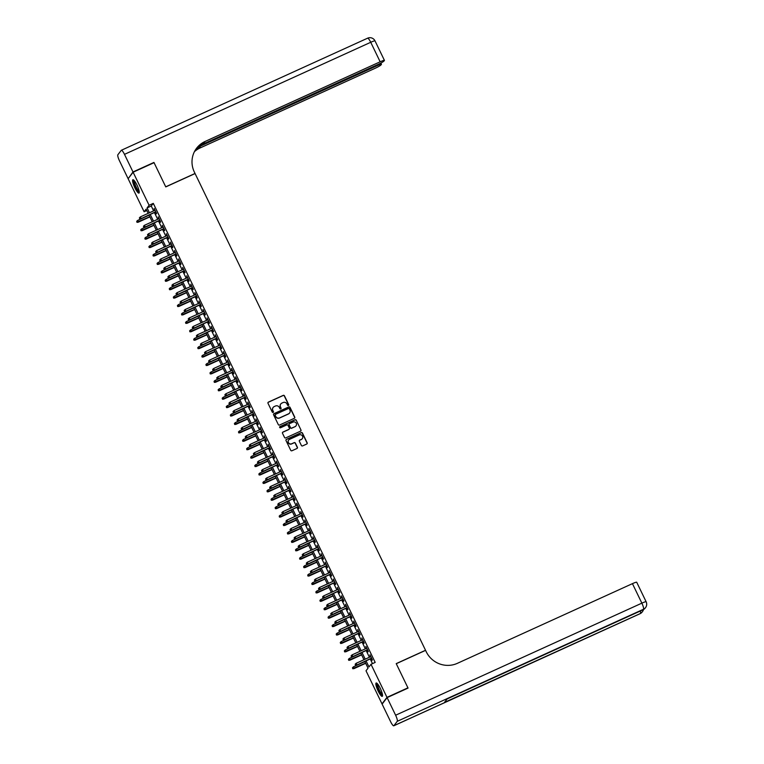 <?xml version="1.0" encoding="UTF-8"?>
<svg xmlns="http://www.w3.org/2000/svg" width="764" height="764" viewBox="0 0 764 764"><rect width="100%" height="100%" fill="white"/><g stroke="black" fill="none" stroke-linecap="round" stroke-linejoin="round"><path stroke-width="1.15" d="M288.41 405.445A0.649 0.63 37.6 0 0 288.697 404.605L284.456 395.819A0.926 0.898 37.6 0 0 283.234 395.37L268.431 402.103A0.926 0.898 37.6 0 0 268.011 403.306L272.261 412.092A0.649 0.63 37.6 0 0 273.35 412.226A0.649 0.63 37.6 0 0 273.407 411.567L272.863 410.43A2.951 2.875 37.6 0 1 274.209 406.582L275.441 406.028A2.951 2.875 37.6 0 1 279.357 407.47L279.901 408.606A0.649 0.63 37.6 0 0 280.99 408.74A0.649 0.63 37.6 0 0 281.056 408.091L280.503 406.954A2.951 2.875 37.6 0 1 281.859 403.106L283.091 402.542A2.951 2.875 37.6 0 1 286.997 403.994L287.55 405.13A0.649 0.63 37.6 0 0 288.41 405.445M288.563 405.34A0.649 0.63 37.6 0 0 288.563 404.786L284.323 396A0.926 0.898 37.6 0 0 283.1 395.542L268.298 402.284A0.926 0.898 37.6 0 0 268.04 402.456M273.273 412.302A0.649 0.63 37.6 0 0 273.273 411.739L272.863 410.43M280.913 408.826A0.649 0.63 37.6 0 0 280.923 408.262L280.503 406.954M378.151 691.028A7.344 1.538 65.5 0 1 376.155 682.987A7.344 1.538 65.5 0 1 380.252 688.297A7.344 1.538 65.5 0 1 382.239 696.348A7.344 1.538 65.5 0 1 378.151 691.028M134.865 187.782A7.344 1.538 65.5 0 1 132.879 179.731A7.344 1.538 65.5 0 1 136.966 185.041A7.344 1.538 65.5 0 1 138.962 193.091A7.344 1.538 65.5 0 1 134.865 187.782M301.379 445.46A0.926 0.898 37.6 0 0 302.601 445.909L306.756 444.027A0.926 0.898 37.6 0 0 307.176 442.824L302.458 433.064A0.926 0.898 37.6 0 0 301.236 432.615L286.443 439.348A0.926 0.898 37.6 0 0 286.013 440.551L290.731 450.302A0.926 0.898 37.6 0 0 291.953 450.76L296.967 448.478A0.926 0.898 37.6 0 0 297.397 447.274L295.372 443.101A0.926 0.898 37.6 0 0 294.15 442.652L291.667 443.779A2.473 2.397 37.6 0 1 288.639 440.064A2.473 2.397 37.6 0 1 289.527 439.357L299.268 434.926A2.473 2.397 37.6 0 1 302.296 438.641A2.473 2.397 37.6 0 1 301.408 439.348L299.784 440.083A0.926 0.898 37.6 0 0 299.364 441.286L301.379 445.46M146.812 210.539L144.109 211.762L128.132 178.709L133.117 172.215L154.061 162.684L165.769 186.903L195.078 173.562L425.538 650.279L396.22 663.62L407.928 687.839L386.985 697.37L382 703.854L366.013 670.802L368.038 668.166L364.781 661.433M133.117 172.215L149.104 205.277L147.08 207.903L149.429 212.774M366.042 660.86L368.983 666.943L371.008 664.308L375.191 662.407L153.287 203.367L149.104 205.277M371.008 664.308L386.985 697.37M294.321 418.309A0.926 0.898 37.6 0 0 294.742 417.115L290.034 407.355A0.926 0.898 37.6 0 0 288.811 406.906L274.009 413.639A0.926 0.898 37.6 0 0 273.588 414.842L278.306 424.593A0.926 0.898 37.6 0 0 279.528 425.051L294.321 418.309M296.241 420.21L300.959 429.97A0.926 0.898 37.6 0 1 300.538 431.163L285.736 437.906A0.926 0.898 37.6 0 1 284.514 437.447L282.499 433.274A0.926 0.898 37.6 0 1 282.919 432.071L288.926 429.339A0.926 0.898 37.6 0 0 289.346 428.146L288.009 425.376A0.926 0.898 37.6 0 0 286.786 424.918L280.541 427.764A0.649 0.63 37.6 0 1 279.748 426.789A0.649 0.63 37.6 0 1 279.977 426.608L295.019 419.761A0.926 0.898 37.6 0 1 296.241 420.21L300.959 429.97M155.378 212.125L156.248 213.92L156.582 213.481L154.147 208.429L154.567 210.434M159.447 220.548L160.316 222.343L160.66 221.904L158.215 216.852L158.635 218.857M163.525 228.971L164.394 230.766L164.728 230.327L162.283 225.275L162.703 227.28M167.593 237.394L168.462 239.189L168.796 238.75L166.361 233.698L166.781 235.704M171.661 245.807L172.53 247.612L172.874 247.173L170.429 242.121L170.85 244.127M175.739 254.231L176.608 256.036L176.942 255.596L174.498 250.544L174.918 252.55M179.807 262.654L180.676 264.459L181.02 264.019L178.575 258.967L178.996 260.973M183.876 271.077L184.754 272.882L185.089 272.442L182.644 267.39L183.064 269.396M187.954 279.5L188.823 281.305L189.157 280.865L186.712 275.814L187.132 277.819M192.022 287.923L192.891 289.728L193.235 289.289L190.79 284.237L191.21 286.242M196.09 296.346L196.969 298.151L197.303 297.712L194.858 292.66L195.278 294.665M200.168 304.769L201.037 306.574L201.371 306.135L198.927 301.083L199.356 303.088M204.236 313.192L205.105 314.997L205.449 314.558L203.004 309.506L203.425 311.511M208.305 321.615L209.183 323.42L209.517 322.981L207.073 317.929L207.493 319.935M212.382 330.038L213.251 331.843L213.586 331.404L211.15 326.352L211.571 328.358M216.451 338.462L217.32 340.267L217.664 339.827L215.219 334.766L215.639 336.781M220.529 346.885L221.398 348.69L221.732 348.25L219.287 343.189L219.707 345.204M224.597 355.308L225.466 357.103L225.8 356.673L223.365 351.612L223.785 353.617M228.665 363.731L229.534 365.526L229.878 365.096L227.433 360.035L227.853 362.041M232.743 372.154L233.612 373.949L233.946 373.51L231.502 368.458L231.922 370.464M236.811 380.577L237.68 382.372L238.015 381.933L235.579 376.881L236 378.887M240.88 389L241.749 390.796L242.093 390.356L239.648 385.304L240.068 387.31M244.957 397.423L245.827 399.219L246.161 398.779L243.716 393.727L244.136 395.733M249.026 405.846L249.895 407.642L250.229 407.202L247.794 402.151L248.214 404.156M253.094 414.269L253.973 416.065L254.307 415.626L251.862 410.574L252.282 412.579M257.172 422.683L258.041 424.488L258.375 424.049L255.93 418.997L256.351 421.002M261.24 431.106L262.109 432.911L262.453 432.472L260.008 427.42L260.428 429.425M265.309 439.529L266.187 441.334L266.521 440.895L264.077 435.843L264.497 437.848M269.386 447.952L270.255 449.757L270.59 449.318L268.145 444.266L268.565 446.272M273.455 456.375L274.324 458.18L274.668 457.741L272.223 452.689L272.643 454.695M277.523 464.798L278.402 466.603L278.736 466.164L276.291 461.112L276.711 463.118M281.601 473.222L282.47 475.027L282.804 474.587L280.359 469.535L280.789 471.541M285.669 481.645L286.538 483.45L286.882 483.01L284.437 477.958L284.857 479.964M289.747 490.068L290.616 491.873L290.95 491.433L288.505 486.382L288.926 488.387M293.815 498.491L294.684 500.296L295.019 499.857L292.583 494.805L293.004 496.81M297.884 506.914L298.753 508.719L299.096 508.28L296.652 503.228L297.072 505.233M301.961 515.337L302.831 517.142L303.165 516.703L300.72 511.641L301.14 513.656M306.03 523.76L306.899 525.565L307.233 525.126L304.798 520.064L305.218 522.079M310.098 532.183L310.967 533.979L311.311 533.549L308.866 528.487L309.286 530.493M314.176 540.606L315.045 542.402L315.379 541.962L312.934 536.911L313.355 538.916M318.244 549.029L319.113 550.825L319.447 550.386L317.012 545.334L317.432 547.339M322.312 557.453L323.191 559.248L323.525 558.809L321.081 553.757L321.501 555.762M326.39 565.876L327.259 567.671L327.594 567.232L325.149 562.18L325.569 564.185M330.459 574.299L331.328 576.094L331.671 575.655L329.227 570.603L329.647 572.608M334.527 582.722L335.406 584.517L335.74 584.078L333.295 579.026L333.715 581.032M338.605 591.135L339.474 592.94L339.808 592.501L337.363 587.449L337.783 589.455M342.673 599.559L343.542 601.364L343.886 600.924L341.441 595.872L341.861 597.878M346.741 607.982L347.62 609.787L347.954 609.347L345.509 604.295L345.93 606.301M350.819 616.405L351.688 618.21L352.023 617.77L349.578 612.718L350.007 614.724M354.888 624.828L355.757 626.633L356.1 626.193L353.656 621.142L354.076 623.147M358.956 633.251L359.834 635.056L360.169 634.617L357.724 629.565L358.144 631.57M363.034 641.674L363.903 643.479L364.237 643.04L361.802 637.988L362.222 639.993M367.102 650.097L367.971 651.902L368.315 651.463L365.87 646.411L366.29 648.416M153.287 203.367L151.262 206.003L153.621 210.864M154.433 212.554L157.69 219.287M158.501 220.977L161.758 227.71M162.579 229.401L165.836 236.133M166.647 237.824L169.904 244.556M170.716 246.247L173.972 252.979M174.794 254.66L178.05 261.403M178.862 263.083L182.118 269.826M182.93 271.507L186.187 278.249M187.008 279.93L190.265 286.672M191.076 288.353L194.333 295.095M195.145 296.776L198.411 303.518M199.223 305.199L202.479 311.941M203.291 313.622L206.547 320.364M207.359 322.045L210.625 328.787M211.437 330.468L214.694 337.211M215.505 338.891L218.762 345.634M219.583 347.314L222.84 354.057M223.651 355.738L226.908 362.47M227.72 364.161L230.976 370.893M231.798 372.584L235.054 379.316M235.866 381.007L239.122 387.74M239.934 389.43L243.191 396.163M244.012 397.853L247.269 404.586M248.08 406.276L251.337 413.009M252.149 414.699L255.405 421.432M256.226 423.122L259.483 429.855M260.295 431.536L263.551 438.278M264.363 439.959L267.629 446.701M268.441 448.382L271.697 455.124M272.509 456.805L275.766 463.547M276.578 465.228L279.844 471.971M280.655 473.651L283.912 480.394M284.724 482.074L287.98 488.817M288.802 490.498L292.058 497.24M292.87 498.921L296.126 505.663M296.938 507.344L300.195 514.086M301.016 515.767L304.273 522.509M305.084 524.19L308.341 530.932M309.153 532.613L312.409 539.346M313.23 541.036L316.487 547.769M317.299 549.459L320.555 556.192M321.367 557.882L324.624 564.615M325.445 566.305L328.701 573.038M329.513 574.729L332.77 581.461M333.582 583.152L336.838 589.884M337.659 591.575L340.916 598.308M341.728 599.988L344.984 606.731M345.796 608.411L349.062 615.154M349.874 616.834L353.13 623.577M353.942 625.258L357.199 632M358.02 633.681L361.276 640.423M362.088 642.104L365.345 648.846M366.157 650.527L369.413 657.269M370.234 658.95L372.488 663.63M371.18 658.52L372.049 660.325L372.383 659.886L369.938 654.834L370.359 656.839M382.487 703.634L382 703.854M407.928 687.839L407.565 688.316M148.168 213.347L146.134 209.135L144.109 211.762M363.97 659.743L360.713 653.01M359.892 651.32L356.635 644.587M355.823 642.906L352.567 636.164M351.755 634.483L348.499 627.741M347.677 626.06L344.421 619.317M343.609 617.637L340.352 610.894M339.541 609.214L336.284 602.471M335.463 600.79L332.206 594.048M331.395 592.367L328.138 585.625M327.326 583.944L324.07 577.202M323.248 575.521L319.992 568.779M319.18 567.098L315.924 560.356M315.112 558.675L311.846 551.933M311.034 550.252L307.777 543.51M306.966 541.829L303.709 535.096M302.897 533.406L299.631 526.673M298.819 524.983L295.563 518.25M294.751 516.559L291.495 509.827M290.673 508.136L287.417 501.404M286.605 499.713L283.349 492.981M282.537 491.29L279.28 484.557M278.459 482.867L275.202 476.134M274.391 474.454L271.134 467.711M270.322 466.03L267.066 459.288M266.244 457.607L262.988 450.865M262.176 449.184L258.92 442.442M258.108 440.761L254.851 434.019M254.03 432.338L250.773 425.596M249.962 423.915L246.705 417.173M245.893 415.492L242.637 408.75M241.816 407.069L238.559 400.326M237.747 398.646L234.491 391.903M233.679 390.223L230.413 383.48M229.601 381.799L226.345 375.057M225.533 373.376L222.276 366.644M221.455 364.953L218.198 358.221M217.387 356.53L214.13 349.797M213.318 348.107L210.062 341.374M209.24 339.684L205.984 332.951M205.172 331.261L201.916 324.528M201.104 322.838L197.847 316.105M197.026 314.415L193.769 307.682M192.958 305.992L189.701 299.259M188.889 297.578L185.633 290.836M184.812 289.155L181.555 282.413M180.743 280.732L177.487 273.989M176.675 272.309L173.418 265.566M172.597 263.886L169.341 257.143M168.529 255.462L165.272 248.72M164.461 247.039L161.194 240.297M160.383 238.616L157.126 231.874M156.314 230.193L153.058 223.451M152.246 221.77L148.98 215.028M150.241 214.455L153.497 221.197M154.318 222.878L157.575 229.62M158.387 231.301L161.643 238.043M162.455 239.724L165.721 246.466M166.533 248.147L169.789 254.889M170.601 256.57L173.858 263.313M174.679 264.993L177.936 271.736M178.747 273.416L182.004 280.159M182.816 281.84L186.072 288.582M186.893 290.263L190.15 296.995M190.962 298.686L194.218 305.419M195.03 307.109L198.287 313.842M199.108 315.532L202.364 322.265M203.176 323.955L206.433 330.688M207.245 332.378L210.501 339.111M211.322 340.801L214.579 347.534M215.391 349.224L218.647 355.957M219.459 357.638L222.716 364.38M223.537 366.061L226.793 372.803M227.605 374.484L230.862 381.226M231.673 382.907L234.94 389.65M235.751 391.33L239.008 398.073M239.82 399.753L243.076 406.496M243.888 408.177L247.154 414.919M247.966 416.6L251.222 423.342M252.034 425.023L255.291 431.765M256.112 433.446L259.368 440.188M260.18 441.869L263.437 448.611M264.248 450.292L267.505 457.034M268.326 458.715L271.583 465.448M272.395 467.138L275.651 473.871M276.463 475.561L279.719 482.294M280.541 483.984L283.797 490.717M284.609 492.408L287.866 499.14M288.677 500.831L291.934 507.563M292.755 509.254L296.012 515.986M296.824 517.677L300.08 524.41M300.892 526.1L304.158 532.833M304.97 534.514L308.226 541.256M309.038 542.937L312.295 549.679M313.106 551.36L316.372 558.102M317.184 559.783L320.441 566.525M321.252 568.206L324.509 574.948M325.33 576.629L328.587 583.371M329.399 585.052L332.655 591.794M333.467 593.475L336.723 600.217M337.545 601.898L340.801 608.641M341.613 610.321L344.87 617.064M345.681 618.744L348.938 625.487M349.759 627.168L353.016 633.91M353.827 635.591L357.084 642.323M357.896 644.014L361.152 650.747M361.974 652.437L365.23 659.17M151.262 206.003L147.08 207.903M280.732 404.041A2.951 2.875 37.6 0 0 280.369 407.126M273.082 407.518A2.951 2.875 37.6 0 0 272.729 410.602M294.579 418.128A0.926 0.898 37.6 0 0 294.608 417.287L289.89 407.527A0.926 0.898 37.6 0 0 288.677 407.078L273.875 413.811A0.926 0.898 37.6 0 0 273.617 413.993M289.317 408.788A0.649 0.63 37.6 0 0 288.467 408.473L275.47 414.384A0.649 0.63 37.6 0 0 275.174 415.224L275.756 416.428A2.951 2.875 37.6 0 0 279.672 417.87L288.544 413.83A2.951 2.875 37.6 0 0 289.9 409.991L289.317 408.788M275.183 414.661A0.649 0.63 37.6 0 0 275.04 415.396L275.174 415.224M289.537 413.076A2.951 2.875 37.6 0 1 288.41 414.002L279.528 418.051A2.951 2.875 37.6 0 1 275.623 416.6L275.04 415.396M300.796 430.991A0.926 0.898 37.6 0 0 300.825 430.142M289.184 429.158A0.926 0.898 37.6 0 1 288.792 429.521L282.785 432.252A0.926 0.898 37.6 0 0 282.527 432.434M296.107 420.391A0.926 0.898 37.6 0 0 294.885 419.933L279.844 426.78A0.649 0.63 37.6 0 0 279.681 426.885M295.152 426.513A2.473 2.397 37.6 0 0 295.964 422.798A2.473 2.397 37.6 0 0 293.013 422.081L289.585 423.648A0.926 0.898 37.6 0 0 289.155 424.851L290.501 427.62A0.926 0.898 37.6 0 0 291.714 428.069L295.019 426.684A2.473 2.397 37.6 0 0 295.974 425.892M289.184 424.001A0.926 0.898 37.6 0 0 289.021 425.023L289.155 424.851M295.019 426.684L291.581 428.251A0.926 0.898 37.6 0 1 290.358 427.792L289.021 425.023M302.229 438.727A2.473 2.397 37.6 0 1 301.274 439.52L299.65 440.265A0.926 0.898 37.6 0 0 299.392 440.436M288.572 440.15A2.473 2.397 37.6 0 0 291.533 443.951L291.667 443.779M297.225 448.296A0.926 0.898 37.6 0 0 297.253 447.446L295.238 443.273A0.926 0.898 37.6 0 0 294.016 442.824L291.533 443.951M307.013 443.846A0.926 0.898 37.6 0 0 307.042 442.996L302.324 433.245A0.926 0.898 37.6 0 0 301.102 432.787L286.309 439.529A0.926 0.898 37.6 0 0 286.042 439.701M136.699 221.302L136.976 222.324L136.699 221.302L137.682 220.404L138.169 222.238L149.887 216.9M137.109 222.143L149.811 216.728M137.682 220.404L149.075 215.219M138.169 222.238L136.976 222.324M139.802 218.638L139.401 217.797L139.669 218.81L141.111 218.408L140.375 216.89L155.016 210.234M155.751 211.752L140.862 218.724L155.827 211.915M139.669 218.81L140.862 218.724M140.375 216.89L139.401 217.797M139.249 191.869A6.351 1.327 65.5 0 1 137.176 189.978A6.351 1.327 65.5 0 1 134.302 183.923A6.351 1.327 65.5 0 1 133.987 180.314M134.397 180.772A5.883 1.232 -114.5 0 0 137.549 189.501A5.883 1.232 -114.5 0 0 139.172 191.258M133.328 179.788A7.296 1.528 -114.5 0 0 137.262 190.551A7.296 1.528 -114.5 0 0 139.21 192.709M382.525 695.125A6.351 1.327 65.5 0 1 380.453 693.225A6.351 1.327 65.5 0 1 377.578 687.17A6.351 1.327 65.5 0 1 377.273 683.56M377.674 684.028A5.883 1.232 -114.5 0 0 380.825 692.747A5.883 1.232 -114.5 0 0 382.449 694.514M376.614 683.035A7.296 1.528 -114.5 0 0 380.539 693.798A7.296 1.528 -114.5 0 0 382.497 695.966M132.993 171.967L153.936 162.436L165.721 186.817L195.04 173.476L194.343 172.043A23.522 22.863 -142.4 0 1 196.635 148.168A23.522 22.863 -142.4 0 1 205.105 141.455L380.157 61.788L370.731 42.287L124.484 154.357L132.993 171.967L128.495 178.232M197.16 147.586L377.187 65.656A5.644 0.611 154.2 0 1 381.456 64.252A5.644 0.611 154.2 0 1 381.398 64.415L380.997 64.93A5.644 0.611 154.2 0 1 375.162 68.273L200.12 147.949A23.522 22.863 -142.4 0 0 194.438 151.654M194.629 151.291A23.522 22.863 -142.4 0 1 200.598 147.318L195.641 149.572M124.484 154.357A5.644 1.184 -114.5 0 0 121.342 150.269A5.644 1.184 -114.5 0 0 121.237 150.355L117.866 154.748A5.644 1.184 -114.5 0 0 119.499 160.851L128.008 178.451M198.573 146.134L378.142 64.405A5.644 0.611 154.2 0 0 383.977 61.063L384.378 60.547A5.644 0.611 154.2 0 0 384.435 60.385A5.644 0.611 154.2 0 0 380.157 61.788M196.396 148.493A23.522 22.863 -142.4 0 1 204.618 142.085L205.105 141.455M387.109 697.618L382.115 704.112L390.633 721.713A5.644 1.184 -114.5 0 0 393.775 725.8A5.644 1.184 -114.5 0 0 393.88 725.714L397.251 721.331A5.644 1.184 -114.5 0 0 395.618 715.228L387.109 697.618L408.052 688.087L396.258 663.706L425.577 650.365L426.264 651.797A23.522 22.863 37.6 0 0 457.388 663.324L632.439 583.648A5.644 0.611 -25.8 0 1 636.708 582.244L646.134 601.745A5.644 0.611 154.2 0 0 641.865 603.149L632.439 583.648M395.618 715.228L641.865 603.149A5.644 1.184 65.5 0 1 643.498 609.252L447.169 698.898L444.476 702.402L640.127 613.645A5.644 1.184 65.5 0 1 640.022 613.731A5.644 1.184 65.5 0 1 639.888 613.75M140.767 229.725L141.044 230.747L140.767 229.725L141.751 228.828L142.238 230.661L153.956 225.323M141.178 230.566L153.879 225.151M141.751 228.828L153.144 223.642M142.238 230.661L141.044 230.747M144.845 238.148L145.112 239.17L144.845 238.148L145.819 237.251L146.316 239.075L158.033 233.746M145.246 238.989L157.947 233.574M145.819 237.251L157.212 232.065M146.316 239.075L145.112 239.17M148.913 246.571L149.19 247.593L148.913 246.571L149.897 245.674L150.384 247.498L162.102 242.169M149.324 247.412L162.025 241.997M149.897 245.674L161.29 240.488M150.384 247.498L149.19 247.593M152.981 254.995L153.258 256.016L152.981 254.995L153.965 254.097L154.452 255.921L166.17 250.592M153.392 255.835L166.094 250.42M153.965 254.097L165.358 248.911M154.452 255.921L153.258 256.016M143.88 227.061L143.47 226.22L143.737 227.233L145.179 226.832L144.444 225.313L159.084 218.657M159.819 220.175L144.94 227.147L159.896 220.338M143.737 227.233L144.94 227.147M144.444 225.313L143.47 226.22M147.949 235.484L147.538 234.643L147.815 235.656L149.257 235.255L148.522 233.736L163.152 227.08M163.888 228.598L149.009 235.57L163.973 228.761M147.815 235.656L149.009 235.57M148.522 233.736L147.538 234.643M152.017 243.907L151.616 243.067L151.883 244.079L153.325 243.678L152.59 242.159L167.23 235.503M167.965 237.012L153.087 243.993L168.042 237.184M151.883 244.079L153.087 243.993M152.59 242.159L151.616 243.067M156.095 252.33L155.684 251.49L155.952 252.502L157.394 252.101L156.668 250.582L171.298 243.926M172.034 245.435L157.155 252.416L172.11 245.607M155.952 252.502L157.155 252.416M156.668 250.582L155.684 251.49M157.059 263.418L157.327 264.439L157.059 263.418L158.033 262.52L158.53 264.344L170.248 259.015M157.46 264.258L170.162 258.843M158.033 262.52L169.436 257.325M158.53 264.344L157.327 264.439M160.163 260.753L159.752 259.913L160.029 260.925L161.471 260.524L160.736 259.006L175.376 252.349M176.102 253.858L161.223 260.839L176.188 254.03M160.029 260.925L161.223 260.839M160.736 259.006L159.752 259.913M161.128 271.841L161.405 272.863L161.128 271.841L162.111 270.933L162.598 272.767L174.316 267.438M161.538 272.681L174.24 267.266M162.111 270.933L173.504 265.748M162.598 272.767L161.405 272.863M164.231 269.176L163.83 268.336L164.098 269.348L165.54 268.947L164.804 267.429L179.445 260.772M180.18 262.281L165.301 269.262L180.256 262.453M164.098 269.348L165.301 269.262M164.804 267.429L163.83 268.336M165.205 280.264L165.473 281.276L165.205 280.264L166.18 279.357L166.667 281.19L178.384 275.861M165.607 281.104L178.308 275.689M166.18 279.357L177.573 274.171M166.667 281.19L165.473 281.276M168.309 277.599L167.899 276.759L168.175 277.771L169.608 277.37L168.882 275.852L183.513 269.195M184.248 270.704L169.369 277.685L184.325 270.876M168.175 277.771L169.369 277.685M168.882 275.852L167.899 276.759M169.274 288.687L169.541 289.699L169.274 288.687L170.248 287.78L170.744 289.613L182.462 284.284M169.684 289.527L182.376 284.113M170.248 287.78L181.651 282.594M170.744 289.613L169.541 289.699M172.377 286.022L171.967 285.182L172.244 286.194L173.686 285.793L172.95 284.275L187.591 277.609M188.316 279.127L173.438 286.108L188.402 279.299M172.244 286.194L173.438 286.108M172.95 284.275L171.967 285.182M173.342 297.11L173.619 298.122L173.342 297.11L174.326 296.203L174.813 298.036L186.531 292.707M173.753 297.95L186.454 292.536M174.326 296.203L185.719 291.017M174.813 298.036L173.619 298.122M176.446 294.446L176.045 293.596L176.312 294.618L177.754 294.216L177.019 292.698L191.659 286.032M192.394 287.55L177.515 294.532L192.471 287.722M176.312 294.618L177.515 294.532M177.019 292.698L176.045 293.596M177.42 305.533L177.687 306.545L177.42 305.533L178.394 304.626L178.891 306.459L190.608 301.131M177.821 306.374L190.522 300.959M178.394 304.626L189.787 299.44M178.891 306.459L177.687 306.545M180.524 302.869L180.113 302.019L180.39 303.041L181.822 302.639L181.097 301.121L195.727 294.455M196.463 295.974L181.584 302.955L196.549 296.146M180.39 303.041L181.584 302.955M181.097 301.121L180.113 302.019M181.488 313.956L181.756 314.969L181.488 313.956L182.472 313.049L182.959 314.883L194.677 309.554M181.899 314.797L194.591 309.382M182.472 313.049L193.865 307.863M182.959 314.883L181.756 314.969M184.592 311.292L184.181 310.442L184.458 311.464L185.9 311.063L185.165 309.544L199.805 302.878M200.531 304.397L185.652 311.378L200.617 304.569M184.458 311.464L185.652 311.378M185.165 309.544L184.181 310.442M185.556 322.379L185.833 323.392L185.556 322.379L186.54 321.472L187.027 323.306L198.745 317.977M185.967 323.22L198.669 317.805M186.54 321.472L197.933 316.286M187.027 323.306L185.833 323.392M188.66 319.715L188.259 318.865L188.527 319.887L189.969 319.486L189.233 317.967L203.873 311.301M204.609 312.82L189.73 319.801L204.685 312.992M188.527 319.887L189.73 319.801M189.233 317.967L188.259 318.865M189.634 330.802L189.902 331.815L189.634 330.802L190.608 329.895L191.105 331.729L202.823 326.39M190.035 331.643L202.737 326.228M190.608 329.895L202.002 324.71M191.105 331.729L189.902 331.815M192.738 328.128L192.327 327.288L192.604 328.31L194.037 327.909L193.311 326.39L207.942 319.724M208.677 321.243L193.798 328.224L208.763 321.415M192.604 328.31L193.798 328.224M193.311 326.39L192.327 327.288M193.703 339.226L193.97 340.238L193.703 339.226L194.686 338.318L195.173 340.152L206.891 334.813M194.113 340.066L206.805 334.651M194.686 338.318L206.079 333.133M195.173 340.152L193.97 340.238M196.806 336.552L196.396 335.711L196.673 336.733L198.115 336.322L197.379 334.813L212.02 328.148M212.745 329.666L197.866 336.647L212.831 329.838M196.673 336.733L197.866 336.647M197.379 334.813L196.396 335.711M197.771 347.649L198.048 348.661L197.771 347.649L198.755 346.741L199.242 348.575L210.959 343.237M198.182 348.489L210.883 343.074M198.755 346.741L210.148 341.556M199.242 348.575L198.048 348.661M200.875 344.975L200.474 344.134L200.741 345.156L202.183 344.745L201.448 343.237L216.088 336.571M216.823 338.089L201.944 345.061L216.9 338.251M200.741 345.156L201.944 345.061M201.448 343.237L200.474 344.134M201.849 356.062L202.116 357.084L201.849 356.062L202.823 355.164L203.32 356.998L215.037 351.66M202.25 356.912L214.951 351.497M202.823 355.164L214.216 349.979M203.32 356.998L202.116 357.084M204.953 353.398L204.542 352.557L204.819 353.579L206.261 353.169L205.526 351.66L220.156 344.994M220.892 346.512L206.013 353.484L220.977 346.675M204.819 353.579L206.013 353.484M205.526 351.66L204.542 352.557M205.917 364.485L206.194 365.507L205.917 364.485L206.901 363.588L207.388 365.421L219.106 360.083M206.328 365.335L219.02 359.92M206.901 363.588L218.294 358.402M207.388 365.421L206.194 365.507M209.021 361.821L208.62 360.98L208.887 362.002L210.329 361.592L209.594 360.083L224.234 353.417M224.96 354.935L210.081 361.907L225.046 355.098M208.887 362.002L210.081 361.907M209.594 360.083L208.62 360.98M209.985 372.908L210.262 373.93L209.985 372.908L210.969 372.011L211.456 373.844L223.174 368.506M210.396 373.758L223.098 368.343M210.969 372.011L222.362 366.825M211.456 373.844L210.262 373.93M213.089 370.244L212.688 369.404L212.955 370.425L214.397 370.015L213.662 368.506L228.302 361.84M229.038 363.358L214.159 370.33L229.114 363.521M212.955 370.425L214.159 370.33M213.662 368.506L212.688 369.404M214.063 381.332L214.331 382.353L214.063 381.332L215.037 380.434L215.534 382.267L227.252 376.929M214.464 382.181L227.166 376.767M215.037 380.434L226.43 375.248M215.534 382.267L214.331 382.353M217.167 378.667L216.756 377.827L217.033 378.849L218.475 378.438L217.74 376.919L232.371 370.263M233.106 371.781L218.227 378.753L233.192 371.944M217.033 378.849L218.227 378.753M217.74 376.919L216.756 377.827M218.132 389.755L218.408 390.776L218.132 389.755L219.115 388.857L219.602 390.69L231.32 385.352M218.542 390.595L231.244 385.19M219.115 388.857L230.508 383.671M219.602 390.69L218.408 390.776M221.235 387.09L220.834 386.25L221.102 387.272L222.544 386.861L221.808 385.342L236.448 378.686M237.184 380.205L222.295 387.176L237.26 380.367M221.102 387.272L222.295 387.176M221.808 385.342L220.834 386.25M222.2 398.178L222.477 399.2L222.2 398.178L223.183 397.28L223.671 399.114L235.388 393.775M222.61 399.018L235.312 393.603M223.183 397.28L234.577 392.094M223.671 399.114L222.477 399.2M225.313 395.513L224.903 394.673L225.17 395.685L226.612 395.284L225.886 393.766L240.517 387.109M241.252 388.628L226.373 395.599L241.328 388.79M225.17 395.685L226.373 395.599M225.886 393.766L224.903 394.673M226.278 406.601L226.545 407.623L226.278 406.601L227.252 405.703L227.748 407.527L239.466 402.198M226.679 407.441L239.38 402.026M227.252 405.703L238.654 400.517M227.748 407.527L226.545 407.623M229.381 403.936L228.971 403.096L229.248 404.108L230.69 403.707L229.954 402.189L244.595 395.532M245.32 397.051L230.441 404.022L245.406 397.213M229.248 404.108L230.441 404.022M229.954 402.189L228.971 403.096M230.346 415.024L230.623 416.046L230.346 415.024L231.33 414.126L231.817 415.95L243.535 410.621M230.757 415.864L243.458 410.449M231.33 414.126L242.723 408.941M231.817 415.95L230.623 416.046M233.45 412.359L233.049 411.519L233.316 412.531L234.758 412.13L234.023 410.612L248.663 403.955M249.398 405.464L234.519 412.445L249.475 405.636M233.316 412.531L234.519 412.445M234.023 410.612L233.049 411.519M234.424 423.447L234.691 424.469L234.424 423.447L235.398 422.549L235.885 424.373L247.603 419.044M234.825 424.287L247.526 418.873M235.398 422.549L246.791 417.364M235.885 424.373L234.691 424.469M237.528 420.783L237.117 419.942L237.384 420.954L238.826 420.553L238.101 419.035L252.731 412.379M253.467 413.887L238.588 420.868L253.543 414.059M237.384 420.954L238.588 420.868M238.101 419.035L237.117 419.942M238.492 431.87L238.76 432.892L238.492 431.87L239.466 430.972L239.963 432.796L251.681 427.468M238.893 432.711L251.595 427.296M239.466 430.972L250.869 425.787M239.963 432.796L238.76 432.892M242.56 440.293L242.837 441.315L242.56 440.293L243.544 439.386L244.031 441.22L255.749 435.891M242.971 441.134L255.673 435.719M243.544 439.386L254.937 434.2M244.031 441.22L242.837 441.315M246.638 448.716L246.906 449.738L246.638 448.716L247.612 447.809L248.099 449.643L259.827 444.314M247.039 449.557L259.741 444.142M247.612 447.809L259.006 442.623M248.099 449.643L246.906 449.738M241.596 429.206L241.185 428.365L241.462 429.378L242.904 428.976L242.169 427.458L256.809 420.802M257.535 422.311L242.656 429.292L257.621 422.482M241.462 429.378L242.656 429.292M242.169 427.458L241.185 428.365M245.664 437.629L245.263 436.788L245.531 437.801L246.973 437.4L246.237 435.881L260.877 429.225M261.613 430.734L246.734 437.715L261.689 430.906M245.531 437.801L246.734 437.715M246.237 435.881L245.263 436.788M249.742 446.052L249.331 445.211L249.608 446.224L251.041 445.823L250.315 444.304L264.946 437.648M265.681 439.157L250.802 446.138L265.767 439.329M249.608 446.224L250.802 446.138M250.315 444.304L249.331 445.211M250.707 457.139L250.974 458.152L250.707 457.139L251.69 456.232L252.177 458.066L263.895 452.737M251.117 457.98L263.809 452.565M251.69 456.232L263.083 451.046M252.177 458.066L250.974 458.152M253.81 454.475L253.4 453.635L253.677 454.647L255.119 454.246L254.383 452.727L269.023 446.061M269.749 447.58L254.87 454.561L269.835 447.752M253.677 454.647L254.87 454.561M254.383 452.727L253.4 453.635M254.775 465.562L255.052 466.575L254.775 465.562L255.759 464.655L256.246 466.489L267.963 461.16M255.186 466.403L267.887 460.988M255.759 464.655L267.152 459.47M256.246 466.489L255.052 466.575M257.879 462.898L257.478 462.058L257.745 463.07L259.187 462.669L258.452 461.15L273.092 454.484M273.827 456.003L258.948 462.984L273.904 456.175M257.745 463.07L258.948 462.984M258.452 461.15L257.478 462.058M258.853 473.986L259.12 474.998L258.853 473.986L259.827 473.078L260.323 474.912L272.041 469.583M259.254 474.826L271.955 469.411M259.827 473.078L271.22 467.893M260.323 474.912L259.12 474.998M261.957 471.321L261.546 470.471L261.823 471.493L263.255 471.092L262.529 469.573L277.16 462.908M277.895 464.426L263.017 471.407L277.981 464.598M261.823 471.493L263.017 471.407M262.529 469.573L261.546 470.471M262.921 482.409L263.188 483.421L262.921 482.409L263.905 481.501L264.392 483.335L276.11 478.006M263.332 483.249L276.024 477.834M263.905 481.501L275.298 476.316M264.392 483.335L263.188 483.421M266.025 479.744L265.614 478.894L265.891 479.916L267.333 479.515L266.598 477.997L281.238 471.331M281.964 472.849L267.085 479.83L282.05 473.021M265.891 479.916L267.085 479.83M266.598 477.997L265.614 478.894M266.989 490.832L267.266 491.844L266.989 490.832L267.973 489.925L268.46 491.758L280.178 486.429M267.4 491.672L280.101 486.257M267.973 489.925L279.366 484.739M268.46 491.758L267.266 491.844M270.093 488.167L269.692 487.317L269.959 488.339L271.401 487.938L270.666 486.42L285.306 479.754M286.042 481.272L271.163 488.253L286.118 481.444M269.959 488.339L271.163 488.253M270.666 486.42L269.692 487.317M271.067 499.255L271.335 500.267L271.067 499.255L272.041 498.348L272.538 500.181L284.256 494.843M271.468 500.095L284.17 494.68M272.041 498.348L283.434 493.162M272.538 500.181L271.335 500.267M274.171 496.59L273.76 495.74L274.037 496.762L275.47 496.361L274.744 494.843L289.375 488.177M290.11 489.695L275.231 496.676L290.196 489.867M274.037 496.762L275.231 496.676M274.744 494.843L273.76 495.74M275.136 507.678L275.412 508.69L275.136 507.678L276.119 506.771L276.606 508.604L288.324 503.266M275.546 508.518L288.238 503.104M276.119 506.771L287.512 501.585M276.606 508.604L275.412 508.69M278.239 505.004L277.829 504.164L278.106 505.185L279.548 504.784L278.812 503.266L293.452 496.6M294.178 498.118L279.299 505.099L294.264 498.29M278.106 505.185L279.299 505.099M278.812 503.266L277.829 504.164M279.204 516.101L279.481 517.113L279.204 516.101L280.187 515.194L280.674 517.027L292.392 511.689M279.614 516.941L292.316 511.527M280.187 515.194L291.581 510.008M280.674 517.027L279.481 517.113M282.308 513.427L281.906 512.587L282.174 513.609L283.616 513.198L282.881 511.689L297.521 505.023M298.256 506.542L283.377 513.523L298.332 506.713M282.174 513.609L283.377 513.523M282.881 511.689L281.906 512.587M283.282 524.524L283.549 525.536L283.282 524.524L284.256 523.617L284.752 525.451L296.47 520.112M283.683 525.365L296.384 519.95M284.256 523.617L295.649 518.431M284.752 525.451L283.549 525.536M286.385 521.85L285.975 521.01L286.252 522.032L287.694 521.621L286.958 520.112L301.589 513.446M302.324 514.965L287.445 521.936L302.41 515.127M286.252 522.032L287.445 521.936M286.958 520.112L285.975 521.01M287.35 532.938L287.627 533.96L287.35 532.938L288.334 532.04L288.821 533.874L300.538 528.535M287.761 533.788L300.462 528.373M288.334 532.04L299.727 526.854M288.821 533.874L287.627 533.96M290.454 530.273L290.053 529.433L290.32 530.455L291.762 530.044L291.027 528.535L305.667 521.869M306.402 523.388L291.514 530.359L306.479 523.55M290.32 530.455L291.514 530.359M291.027 528.535L290.053 529.433M291.418 541.361L291.695 542.383L291.418 541.361L292.402 540.463L292.889 542.297L304.607 536.958M291.829 542.211L304.53 536.796M292.402 540.463L303.795 535.278M292.889 542.297L291.695 542.383M294.532 538.696L294.121 537.856L294.388 538.878L295.83 538.467L295.105 536.958L309.735 530.292M310.471 531.811L295.592 538.782L310.547 531.973M294.388 538.878L295.592 538.782M295.105 536.958L294.121 537.856M295.496 549.784L295.763 550.806L295.496 549.784L296.47 548.886L296.967 550.72L308.685 545.381M295.897 550.634L308.599 545.219M296.47 548.886L307.863 543.701M296.967 550.72L295.763 550.806M298.6 547.119L298.189 546.279L298.466 547.301L299.908 546.89L299.173 545.381L313.803 538.716M314.539 540.234L299.66 547.205L314.625 540.396M298.466 547.301L299.66 547.205M299.173 545.381L298.189 546.279M299.564 558.207L299.841 559.229L299.564 558.207L300.548 557.309L301.035 559.143L312.753 553.804M299.975 559.057L312.677 553.642M300.548 557.309L311.941 552.124M301.035 559.143L299.841 559.229M302.668 555.543L302.267 554.702L302.534 555.724L303.976 555.313L303.241 553.795L317.881 547.139M318.617 548.657L303.738 555.629L318.693 548.819M302.534 555.724L303.738 555.629M303.241 553.795L302.267 554.702M303.633 566.63L303.91 567.652L303.633 566.63L304.616 565.732L305.103 567.566L316.821 562.228M304.043 567.471L316.745 562.056M304.616 565.732L316.009 560.547M305.103 567.566L303.91 567.652M306.746 563.966L306.335 563.125L306.603 564.138L308.045 563.736L307.319 562.218L321.95 555.562M322.685 557.08L307.806 564.052L322.761 557.242M306.603 564.138L307.806 564.052M307.319 562.218L306.335 563.125M307.711 575.053L307.978 576.075L307.711 575.053L308.685 574.156L309.181 575.989L320.899 570.651M308.112 575.894L320.813 570.479M308.685 574.156L320.087 568.97M309.181 575.989L307.978 576.075M310.814 572.389L310.404 571.548L310.681 572.561L312.123 572.16L311.387 570.641L326.027 563.985M326.753 565.503L311.874 572.475L326.839 565.666M310.681 572.561L311.874 572.475M311.387 570.641L310.404 571.548M311.779 583.476L312.056 584.498L311.779 583.476L312.762 582.579L313.25 584.403L324.967 579.074M312.189 584.317L324.891 578.902M312.762 582.579L324.156 577.393M313.25 584.403L312.056 584.498M314.883 580.812L314.481 579.971L314.749 580.984L316.191 580.583L315.456 579.064L330.096 572.408M330.831 573.926L315.952 580.898L330.907 574.089M314.749 580.984L315.952 580.898M315.456 579.064L314.481 579.971M315.857 591.899L316.124 592.921L315.857 591.899L316.831 591.002L317.318 592.826L329.045 587.497M316.258 592.74L328.959 587.325M316.831 591.002L328.224 585.816M317.318 592.826L316.124 592.921M318.96 589.235L318.55 588.395L318.827 589.407L320.259 589.006L319.533 587.487L334.164 580.831M334.899 582.34L320.021 589.321L334.985 582.512M318.827 589.407L320.021 589.321M319.533 587.487L318.55 588.395M319.925 600.323L320.192 601.344L319.925 600.323L320.909 599.425L321.396 601.249L333.114 595.92M320.336 601.163L333.028 595.748M320.909 599.425L332.302 594.239M321.396 601.249L320.192 601.344M323.029 597.658L322.618 596.818L322.895 597.83L324.337 597.429L323.602 595.91L338.242 589.254M338.968 590.763L324.089 597.744L339.054 590.935M322.895 597.83L324.089 597.744M323.602 595.91L322.618 596.818M323.993 608.746L324.27 609.767L323.993 608.746L324.977 607.848L325.464 609.672L337.182 604.343M324.404 609.586L337.105 604.171M324.977 607.848L336.37 602.662M325.464 609.672L324.27 609.767M327.097 606.081L326.696 605.241L326.963 606.253L328.405 605.852L327.67 604.334L342.31 597.677M343.046 599.186L328.167 606.167L343.122 599.358M326.963 606.253L328.167 606.167M327.67 604.334L326.696 605.241M328.071 617.169L328.339 618.191L328.071 617.169L329.045 616.261L329.542 618.095L341.26 612.766M328.472 618.009L341.174 612.594M329.045 616.261L340.438 611.076M329.542 618.095L328.339 618.191M331.175 614.504L330.764 613.664L331.041 614.676L332.474 614.275L331.748 612.757L346.378 606.1M347.114 607.609L332.235 614.59L347.2 607.781M331.041 614.676L332.235 614.59M331.748 612.757L330.764 613.664M332.139 625.592L332.407 626.614L332.139 625.592L333.123 624.685L333.61 626.518L345.328 621.189M332.55 626.432L345.242 621.017M333.123 624.685L344.516 619.499M333.61 626.518L332.407 626.614M335.243 622.927L334.833 622.087L335.109 623.099L336.552 622.698L335.816 621.18L350.456 614.523M351.182 616.032L336.303 623.013L351.268 616.204M335.109 623.099L336.303 623.013M335.816 621.18L334.833 622.087M336.208 634.015L336.485 635.027L336.208 634.015L337.191 633.108L337.678 634.941L349.396 629.612M336.618 634.855L349.32 629.441M337.191 633.108L348.585 627.922M337.678 634.941L336.485 635.027M339.312 631.351L338.91 630.51L339.178 631.522L340.62 631.121L339.884 629.603L354.525 622.937M355.26 624.455L340.381 631.436L355.336 624.627M339.178 631.522L340.381 631.436M339.884 629.603L338.91 630.51M340.286 642.438L340.553 643.45L340.286 642.438L341.26 641.531L341.756 643.364L353.474 638.035M340.687 643.278L353.388 637.864M341.26 641.531L352.653 636.345M341.756 643.364L340.553 643.45M343.389 639.774L342.979 638.924L343.256 639.946L344.688 639.544L343.962 638.026L358.593 631.36M359.328 632.879L344.449 639.86L359.414 633.05M343.256 639.946L344.449 639.86M343.962 638.026L342.979 638.924M344.354 650.861L344.631 651.873L344.354 650.861L345.338 649.954L345.825 651.788L357.542 646.459M344.765 651.702L357.457 646.287M345.338 649.954L356.731 644.768M345.825 651.788L344.631 651.873M347.458 648.197L347.047 647.347L347.324 648.369L348.766 647.967L348.031 646.449L362.671 639.783M363.397 641.302L348.518 648.283L363.483 641.474M347.324 648.369L348.518 648.283M348.031 646.449L347.047 647.347M348.422 659.284L348.699 660.297L348.422 659.284L349.406 658.377L349.893 660.211L361.611 654.882M348.833 660.125L361.534 654.71M349.406 658.377L360.799 653.191M349.893 660.211L348.699 660.297M351.526 656.62L351.125 655.77L351.392 656.792L352.834 656.391L352.099 654.872L366.739 648.206M367.474 649.725L352.596 656.706L367.551 649.897M351.392 656.792L352.596 656.706M352.099 654.872L351.125 655.77M352.5 667.707L352.767 668.72L352.5 667.707L353.474 666.8L353.971 668.634L365.689 663.305M352.901 668.548L365.603 663.133M353.474 666.8L364.867 661.614M353.971 668.634L352.767 668.72M355.604 665.043L355.193 664.193L355.47 665.215L356.912 664.814L356.177 663.295L370.807 656.629M371.543 658.148L356.664 665.129L371.629 658.32M355.47 665.215L356.664 665.129M356.177 663.295L355.193 664.193M200.598 147.318L200.12 147.949M377.187 65.656L376.862 64.988M370.731 42.287A5.644 0.611 -25.8 0 1 375.009 40.884A5.644 5.644 0 0 0 367.579 38.2A5.644 1.184 65.5 0 1 370.731 42.287M367.474 38.286A5.644 1.184 65.5 0 1 367.579 38.2L121.342 150.269M393.88 725.714L640.127 613.645A5.644 5.491 37.6 0 0 642.161 612.031L642.495 611.592A5.644 5.491 -142.4 0 1 640.461 613.206A5.644 1.184 65.5 0 0 640.327 611.019M447.121 698.955L643.059 609.777A5.644 1.184 65.5 0 0 643.164 609.691A5.644 5.491 37.6 0 0 645.188 608.087L645.532 607.647A5.644 5.491 -142.4 0 1 643.498 609.252L397.251 721.331M645.188 608.087A5.644 5.644 0 0 1 643.059 609.777A5.644 1.184 65.5 0 1 642.925 609.806M381.456 64.252L380.883 63.059M384.435 60.385L375.009 40.884M645.532 607.647A5.644 5.644 0 0 0 646.134 601.745M642.161 612.031A5.644 5.644 0 0 1 640.022 613.731L393.775 725.8M642.495 611.592A5.644 5.644 0 0 0 643.489 609.557"/></g></svg>

